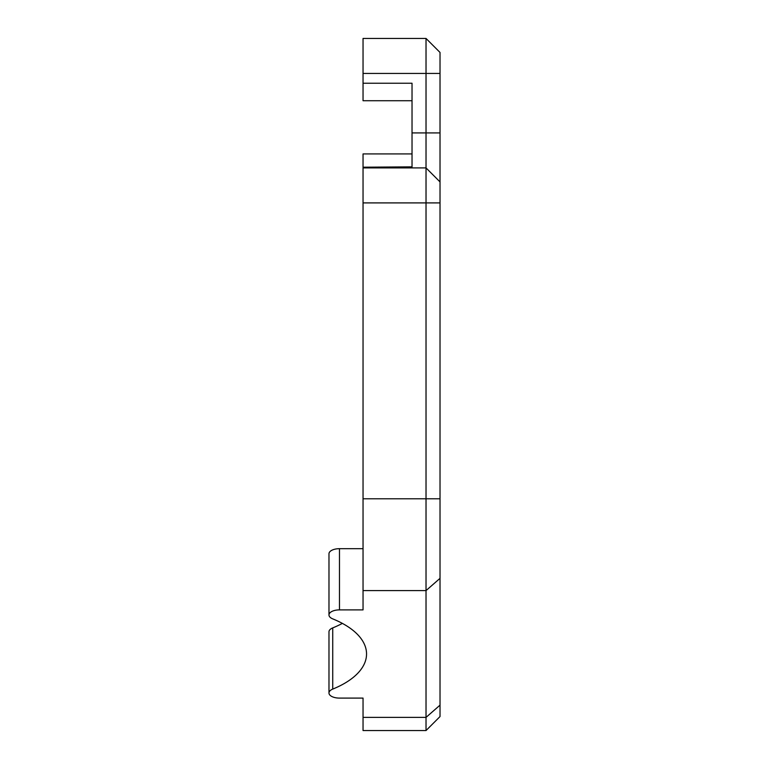<?xml version="1.0" encoding="UTF-8"?>
<svg xmlns="http://www.w3.org/2000/svg" width="769" height="769" viewBox="0 0 769 769"><rect width="100%" height="100%" fill="white"/><g stroke="black" fill="none" stroke-linecap="round" stroke-linejoin="round"><path stroke-width="1.15" d="M363.045 83.235L363.045 38.45L426.026 38.45L440.022 52.446L440.022 716.554L426.026 730.55L363.045 730.55L363.045 698.098L339.475 698.098A10.497 5.085 180 0 1 328.978 693.004A10.497 5.085 180 0 1 332.727 689.101A94.472 45.804 180 0 0 366.544 653.986A94.472 45.804 180 0 0 332.727 618.872A10.497 5.085 180 0 1 328.978 614.969A10.497 5.085 180 0 1 339.475 609.884L363.045 609.884L363.045 167.209L412.03 167.209L412.03 83.235L363.045 83.235L363.045 100.729L412.03 100.729M363.045 166.854L363.045 153.915L412.03 153.915L412.03 166.854L363.045 167.209M440.022 181.907L426.026 167.911L426.026 73.44L363.045 73.44M440.022 498.783L426.026 498.783L426.026 167.911L363.045 167.911M363.045 498.783L426.026 498.783L426.026 590.592L363.045 590.592M440.022 705.144L426.026 717.39L426.026 590.592L440.022 578.346M363.045 717.39L426.026 717.39L426.026 730.55M426.026 38.45L426.026 73.44L440.022 73.44M328.978 693.004L328.978 631.801A10.497 5.085 0 0 1 332.727 627.898L332.727 689.101M342.368 623.39A94.472 45.804 0 0 1 332.727 627.898M328.978 614.969L328.978 553.767A10.497 5.085 0 0 1 339.475 548.682L363.045 548.682M440.022 132.922L412.03 132.922M440.022 202.901L363.045 202.901M339.475 548.682L339.475 609.884"/></g></svg>
